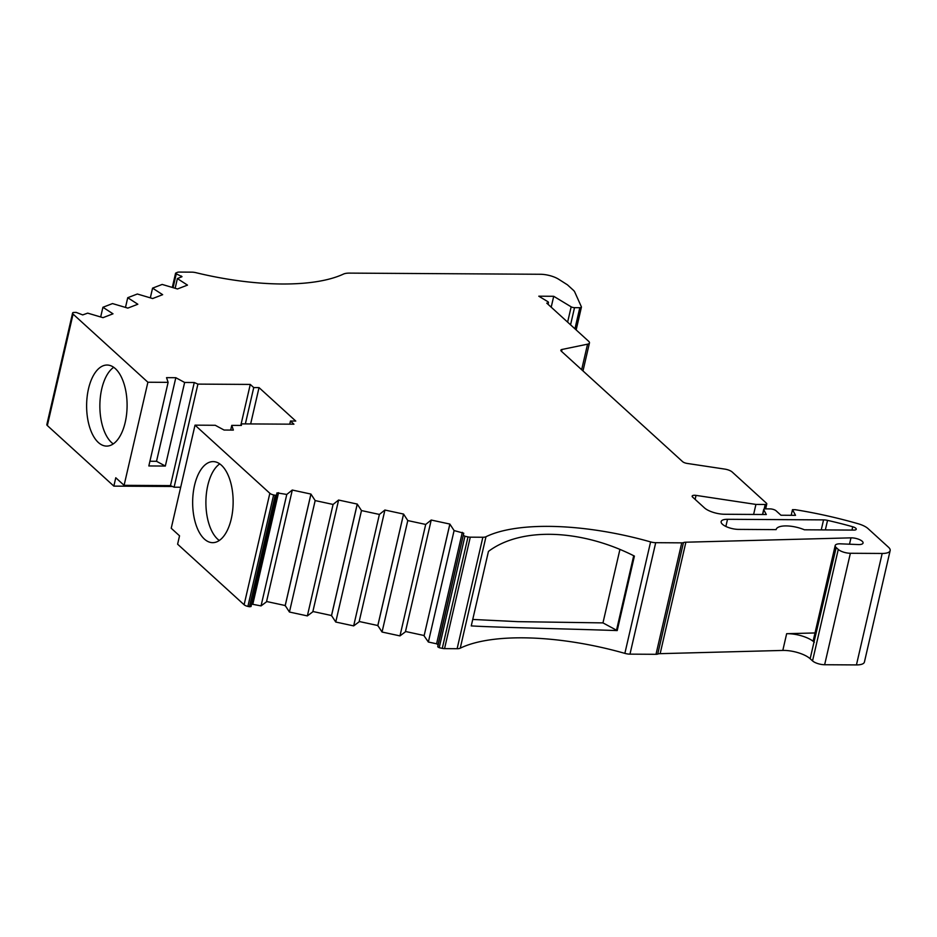 <?xml version="1.0" encoding="UTF-8"?>
<svg xmlns="http://www.w3.org/2000/svg" width="937" height="937" viewBox="0 0 937 937"><rect width="100%" height="100%" fill="white"/><g stroke="black" fill="none" stroke-linecap="round" stroke-linejoin="round"><path stroke-width="1.41" d="M570.563 324.823L574.522 307.664L579.816 307.699A3.069 1.089 -167 0 0 581.42 307.125A3.069 1.089 -167 0 0 581.385 306.821L574.732 291.993A15.297 5.435 -167 0 0 573.268 290.13L567.412 284.801L558.639 279.238A15.297 5.435 -167 0 0 540.356 274.272L349.548 273.112A15.297 5.435 -167 0 0 343.422 274.096A152.954 54.311 -167 0 1 282.131 283.993A152.954 54.311 -167 0 1 196.067 272.714A7.648 2.717 -167 0 0 191.757 272.152L179.178 272.081A4.591 1.628 -167 0 0 177.468 272.316L175.594 273.159L172.314 287.366M219.762 463.874A40.537 20.251 -89.7 0 0 205.929 500.288A40.537 20.251 -89.7 0 0 217.63 539.138A40.537 20.251 -89.7 0 0 219.293 540.473M204.371 539.056A40.537 20.251 -89.7 0 0 212.652 542.664A40.537 20.251 -89.7 0 0 232.645 510.759A40.537 20.251 -89.7 0 0 221.425 465.22A40.537 20.251 -89.7 0 0 213.144 461.601A40.537 20.251 -89.7 0 0 193.151 493.518A40.537 20.251 -89.7 0 0 204.371 539.056M113.717 367.304A40.537 20.251 -89.7 0 0 99.896 403.718A40.537 20.251 -89.7 0 0 111.585 442.569A40.537 20.251 -89.7 0 0 113.248 443.904M98.338 442.487A40.537 20.251 -89.7 0 0 106.607 446.094A40.537 20.251 -89.7 0 0 126.6 414.177A40.537 20.251 -89.7 0 0 115.38 368.651A40.537 20.251 -89.7 0 0 107.099 365.032A40.537 20.251 -89.7 0 0 87.118 396.948A40.537 20.251 -89.7 0 0 98.338 442.487M551.202 307.184L553.708 296.291L538.787 296.197L547.677 301.573A3.057 1.089 -167 0 1 548.45 302.569A3.057 1.089 -167 0 1 546.857 303.143A3.057 1.089 -167 0 1 546.763 303.143L588.635 341.279A7.555 2.682 -167 0 1 589.455 342.942A7.555 2.682 -167 0 1 587.546 344.184L581.654 369.717M815.014 632.955L786.658 633.705A19.888 7.063 -167 0 1 787.783 633.693A19.888 7.063 -167 0 1 814.019 642.009L836.191 547.548A9.183 3.256 -167 0 1 835.195 545.533A9.183 3.256 -167 0 1 839.985 543.811L857.847 544.538A8.152 2.893 -167 0 0 858.819 544.573A8.152 2.893 -167 0 0 863.059 543.038A8.152 2.893 -167 0 0 859.522 539.618A8.152 2.893 -167 0 0 851.428 537.85A8.152 2.893 -167 0 0 850.972 537.85L849.554 543.987M786.658 633.705L782.805 650.43A19.888 7.063 -167 0 1 783.918 650.419A19.888 7.063 -167 0 1 810.154 658.723L812.543 660.89A9.183 3.256 13 0 0 824.642 664.731L850.374 553.275A9.183 3.256 -167 0 1 838.264 549.433L812.543 660.89M472.752 619.451L517.892 621.653L602.959 622.894L617.214 630.578L634.408 556.086C582.053 529.428 521.452 526.5 488.446 551.413L471.252 625.904C497.934 627.497 558.815 628.575 617.214 630.578M251.011 606.544L276.743 495.087L275.197 495.286L249.465 606.743L251.011 606.544L277.001 492.874L286.781 494.443L292.262 490.039L310.932 494.068L315.172 500.581L333.08 504.446L338.573 500.042L357.243 504.071L361.483 510.571L379.391 514.436L384.884 510.033L403.554 514.062L407.782 520.574L425.703 524.439L431.196 520.035L449.854 524.064L454.094 530.565L463.745 533.212L437.766 646.835L439.207 647.701L464.928 536.245L463.499 535.378M173.099 287.6L176.285 273.815L182.024 276.673L177.386 278.57L187.482 285.117L177.468 288.971L162.171 284.438L152.567 288.139L162.651 294.686L152.649 298.54L137.341 294.007L127.737 297.708L137.833 304.244L127.819 308.109L112.51 303.576L102.918 307.277L113.002 313.813L103 317.666L87.691 313.134L82.714 314.914L76.166 312.396L73.262 312.478A4.591 1.628 -167 0 0 72.582 313.099L46.85 424.555A4.591 1.628 13 0 0 47.342 425.562L73.074 314.106A4.591 1.628 -167 0 1 72.582 313.099M727.522 519.297L823.553 519.883A7.648 2.717 -167 0 1 827.547 520.375A179.295 63.669 -167 0 1 852.74 526.77A4.591 1.628 -167 0 1 856.254 529.229A4.591 1.628 -167 0 1 853.865 530.096L804.414 529.792A19.115 6.793 13 0 0 776.141 529.51A19.115 6.793 13 0 0 776.129 529.628L738.602 529.393A12.228 4.345 -167 0 1 726.456 526.723A12.228 4.345 -167 0 1 721.139 521.593A12.228 4.345 -167 0 1 727.522 519.297L725.859 526.453M655.713 542.687L681.738 542.851L656.005 654.307L629.98 654.143L655.713 542.687A7.648 2.717 -167 0 1 650.594 541.914L624.862 653.37A152.954 54.311 13 0 0 460.243 648.193L485.975 536.737A7.648 2.717 -167 0 1 482.86 537.252L457.127 648.709A7.648 2.717 13 0 0 460.243 648.193M656.005 654.307A4.591 1.628 13 0 0 657.727 654.061L683.46 542.605A4.591 1.628 -167 0 1 681.738 542.851M683.46 542.605A7.648 2.717 -167 0 1 685.884 542.207L850.972 537.85M836.191 547.548L838.264 549.433M850.374 553.275L882.174 553.462L856.441 664.919L824.642 664.731M762.683 514.495L763.772 509.787A3.057 1.089 -167 0 1 763.714 509.447A3.057 1.089 -167 0 1 765.306 508.873L770.062 508.896A4.591 1.628 -167 0 1 776.105 510.817L780.966 515.233L795.536 515.327L792.491 509.658L795.15 509.681A191.535 68.014 13 0 1 858.151 523.748A15.297 5.435 -167 0 1 867.978 528.55L888.499 547.231A15.297 5.435 -167 0 1 890.15 550.593A15.297 5.435 -167 0 1 882.174 553.462M763.772 509.787L766.314 514.518L724.629 514.261A15.297 5.435 -167 0 1 704.448 507.877L692.666 497.137A4.591 1.628 -167 0 1 692.162 496.13A4.591 1.628 -167 0 1 696.039 495.392L755.925 504.422L765.201 504.481L764.159 509.037M561.568 351.422L562.013 349.466A4.591 1.628 -167 0 0 560.853 350.215A4.591 1.628 -167 0 0 561.357 351.223L682.593 461.636A4.591 1.628 -167 0 0 687.161 463.428L724.699 469.086A7.555 2.682 -167 0 1 732.219 472.037L766.466 503.239A3.057 1.089 -167 0 1 766.794 503.907A3.057 1.089 -167 0 1 765.201 504.481M562.013 349.466L587.546 344.184M553.708 296.291L571.16 306.832L567.623 322.141M574.522 307.664A3.034 1.078 -167 0 1 571.16 306.832M176.285 273.815L175.594 273.159M73.074 314.106L147.894 382.237L168.121 382.355L166.54 377.646L175.816 377.705L184.636 382.46L194.264 382.519L197.918 384.111L250.273 384.428L253.74 387.578L259.034 387.613L295.764 421.064L290.47 421.029L293.937 424.192L241.582 423.875L241.395 425.433L231.767 425.375L233.348 430.095L224.072 430.036L215.252 425.281L195.025 425.152L269.844 493.295L244.112 604.752L177.608 544.186L179.541 535.823L171.225 528.257L195.025 425.152M249.465 606.743L247.895 606.403L273.627 494.947A4.591 1.628 -167 0 1 269.844 493.295M273.627 494.947L275.197 495.286M464.928 536.245L468.008 536.913L442.276 648.369A4.591 1.628 13 0 0 444.548 648.627L470.28 537.17A4.591 1.628 -167 0 1 468.008 536.913M470.28 537.17L482.86 537.252M485.975 536.737A152.954 54.311 -167 0 1 650.594 541.914M241.582 423.875L241.219 425.433M259.034 387.613L250.647 423.922M250.273 384.428L240.797 425.433M180.689 487.24L174.106 487.205L197.918 384.111M47.342 425.562L113.845 486.116L115.778 477.753L124.094 485.331L147.894 382.237M755.925 504.422L753.617 514.436M782.805 650.43L660.152 653.663L685.884 542.207M292.227 490.367L266.495 601.823L261.048 605.899L251.573 604.096M244.112 604.752A4.591 1.628 13 0 0 247.895 606.403M113.845 486.116L172.431 486.479M856.441 664.919A15.297 5.435 13 0 0 864.418 662.049L890.15 550.593M657.727 654.061A7.648 2.717 -167 0 1 660.152 653.663M624.862 653.37A7.648 2.717 13 0 0 629.98 654.143M457.127 648.709L444.548 648.627M442.276 648.369L439.207 647.701M437.766 646.835L438.024 644.668L436.583 643.801L428.361 642.021L424.086 635.848L449.854 524.064M405.498 631.491L424.121 635.52M431.149 520.363L405.416 631.819L399.97 635.895L382.05 632.03L377.822 625.518L403.554 514.062M359.187 621.5L377.822 625.518M384.849 510.36L359.117 621.817L353.659 625.893L335.751 622.027L331.511 615.527L357.243 504.071M312.876 611.498L331.511 615.527M338.538 500.37L312.806 611.814L307.359 615.902L289.439 612.037L285.199 605.525L310.932 494.068M266.576 601.507L285.199 605.525M633.705 555.746L616.569 629.98M231.767 425.375L230.678 430.071M289.744 424.168L290.47 421.029M253.74 387.578L245.353 423.899M174.106 487.205L170.464 485.612L124.094 485.331M170.464 485.612L194.264 382.519M168.121 382.355L148.831 465.947L165.334 466.052L184.636 382.46M792.491 509.658L791.191 515.291M835.195 545.533L813.328 640.264A9.183 3.256 13 0 0 814.323 642.278M619.884 549.621L602.959 622.894M165.334 466.052L156.526 461.297L175.816 377.705M156.526 461.297L149.908 461.25M286.781 494.443L261.048 605.899M428.361 642.021L454.094 530.565M177.386 278.57L175.172 288.198M424.086 635.848L449.819 524.392M186.721 284.789L186.557 285.469M310.897 494.396L285.164 605.852M112.089 314.164L112.241 313.485M315.172 500.581L289.439 612.037M100.692 316.893L102.918 307.277M399.97 635.895L425.703 524.439M333.08 504.446L307.359 615.902M382.05 632.03L407.782 520.574M152.567 288.139L150.342 297.767M377.775 625.846L403.507 514.39M161.89 294.347L161.738 295.038M357.208 504.399L331.475 615.855M136.907 304.607L137.071 303.916M361.483 510.571L335.751 622.027M125.511 307.324L127.737 297.708M353.659 625.893L379.391 514.436M821.245 529.897L823.553 519.883M695.125 499.386L696.039 495.392M827.547 520.375L825.345 529.92M851.967 530.084L852.74 526.77M579.816 307.699L574.943 328.817M814.019 642.009L810.154 658.723M438.024 644.668L463.745 533.212M278.558 492.675L252.826 604.131M181.333 276.017L181.075 277.153M436.583 643.801L462.316 532.345M548.45 302.569L548.051 304.326M581.42 307.125L576.161 329.918M589.455 342.942L582.99 370.935M766.794 503.907L765.658 508.873M763.714 509.447L762.542 514.495"/></g></svg>
